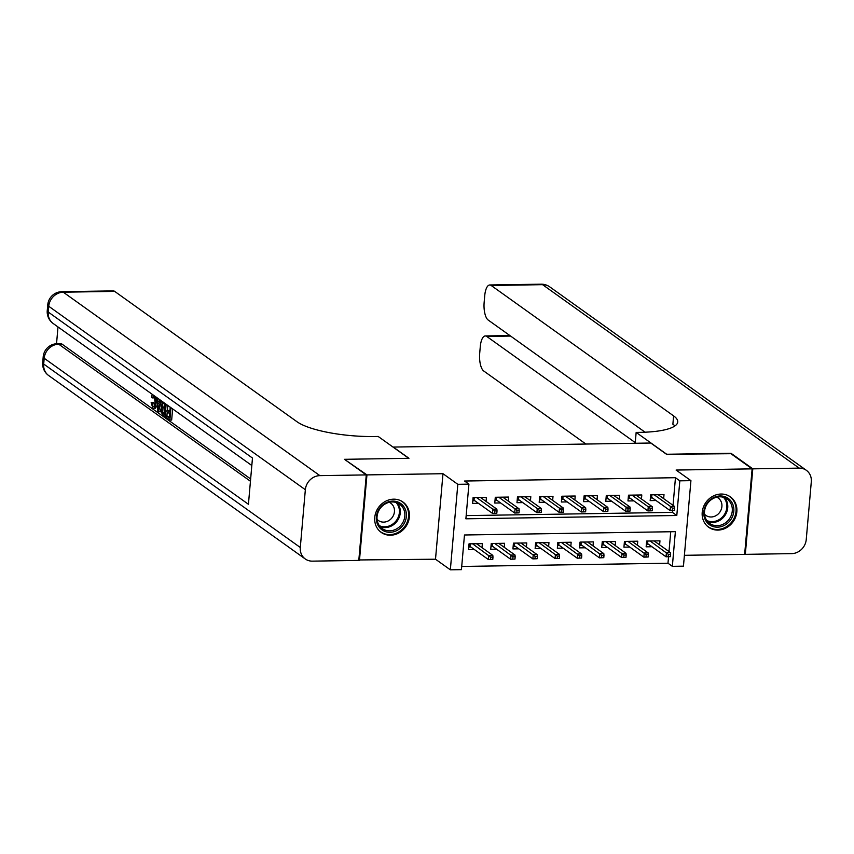 <?xml version="1.0" encoding="UTF-8"?>
<svg xmlns="http://www.w3.org/2000/svg" width="854" height="854" viewBox="0 0 854 854"><rect width="100%" height="100%" fill="white"/><g stroke="black" fill="none" stroke-linecap="round" stroke-linejoin="round"><path stroke-width="1.28" d="M390.491 535.223A18.671 16.696 125.6 0 0 408.201 522.125A18.671 16.696 125.6 0 0 402.928 502.013A18.671 16.696 125.6 0 0 393.641 499.174A18.671 16.696 125.6 0 0 375.941 512.272A18.671 16.696 125.6 0 0 381.204 532.394A18.671 16.696 125.6 0 0 390.491 535.223M717.947 530.088A18.671 16.696 125.6 0 0 735.657 516.99A18.671 16.696 125.6 0 0 730.384 496.868A18.671 16.696 125.6 0 0 721.107 494.039A18.671 16.696 125.6 0 0 703.397 507.137A18.671 16.696 125.6 0 0 708.671 527.249A18.671 16.696 125.6 0 0 717.947 530.088M461.438 569.65L450.346 569.821L457.819 484.314L468.921 484.143L465.889 518.805L676.795 515.496L679.827 480.834L690.929 480.653L683.446 566.159L672.344 566.341L675.375 531.668L464.469 534.988L461.438 569.65M358.84 559.957L435.508 559.21L450.346 569.821M684.396 555.313L744.645 554.363L752.128 468.857L676.09 470.052L690.929 480.653M461.726 566.458L667.988 563.224L672.344 566.341M345.091 459.762L366.942 474.899L359.47 560.405M345.123 459.303L408.959 458.299L393.246 447.069L650.769 443.023L666.483 454.264L730.309 453.26L752.128 468.857M486.054 501.426L486.406 497.412L473.084 497.615L472.582 503.401L478.411 503.305M508.247 501.074L508.6 497.06L495.288 497.274L494.776 503.049L500.615 502.953M530.451 500.732L530.804 496.718L517.481 496.921L516.98 502.696L522.819 502.611M552.655 500.38L553.008 496.366L539.685 496.569L539.184 502.355L545.023 502.259M574.859 500.028L575.201 496.014L561.889 496.227L561.377 502.003L567.216 501.906M597.053 499.686L597.405 495.672L584.083 495.875L583.581 501.65L589.42 501.565M619.257 499.334L619.609 495.32L606.287 495.533L605.785 501.309L611.624 501.213M641.461 498.982L641.802 494.968L628.491 495.181L627.978 500.956L633.817 500.871M659.608 544.863L659.961 540.838L646.649 541.052L646.136 546.827L651.976 546.741M637.415 545.204L637.767 541.19L624.445 541.404L623.932 547.179L629.772 547.083M615.211 545.557L615.563 541.543L602.241 541.746L601.739 547.531L607.578 547.435M593.007 545.898L593.359 541.884L580.037 542.098L579.535 547.873L585.374 547.788M570.814 546.25L571.166 542.237L557.843 542.45L557.331 548.225L563.17 548.129M548.61 546.603L548.962 542.589L535.639 542.792L535.138 548.567L540.977 548.481M526.406 546.944L526.758 542.93L513.435 543.144L512.934 548.919L518.773 548.834M504.212 547.297L504.565 543.283L491.242 543.486L490.73 549.271L496.569 549.175M667.988 563.224L668.543 556.765M669.002 551.567L670.732 531.743M482.008 547.649L482.361 543.635L469.038 543.838L468.536 549.613L474.376 549.528M673.048 505.354L675.461 477.706L464.555 481.026L468.921 484.143M466.167 515.613L672.429 512.379L672.589 510.543M663.654 498.64L664.006 494.626L650.684 494.829L650.182 500.615L656.021 500.519M435.508 559.21L442.98 473.703L366.942 474.899M442.98 473.703L457.819 484.314M675.461 477.706L679.827 480.834M672.429 512.379L676.795 515.496M659.032 495.331L659.085 494.701M650.406 497.989L650.769 494.829M651.869 494.818L651.645 497.391L650.492 497.989L652.445 497.957M674.425 510.425L674.628 508.109L672.408 508.151L672.205 510.457L674.425 510.425L670.102 510.585L670.465 506.422L654.175 494.776M672.205 510.457L670.102 510.585L651.645 497.391M672.408 508.151L670.465 506.422L674.457 506.358L658.167 494.712M674.628 508.109L674.457 506.358M655.05 540.924L654.986 541.553M648.399 544.179L646.371 544.212M647.823 541.03L647.599 543.603L646.446 544.212L646.724 541.052M670.379 556.648L670.582 554.331L668.362 554.363L668.159 556.68L670.379 556.648L666.056 556.808L666.419 552.645L670.422 552.581L654.121 540.934M668.362 554.363L650.129 540.998M668.159 556.68L666.056 556.808L647.599 543.603M670.422 552.581L670.582 554.331M712.514 498.17A16.162 14.443 -54.4 0 1 732.486 503.561A16.162 14.443 -54.4 0 1 725.142 524.954A16.162 14.443 -54.4 0 1 705.169 519.563A16.162 14.443 -54.4 0 1 712.514 498.17M724.235 523.651A14.966 13.376 125.6 0 0 727.096 499.078A14.966 13.376 125.6 0 0 712.546 498.853A14.966 13.376 125.6 0 0 709.685 523.427A14.966 13.376 125.6 0 0 724.235 523.651M704.529 514.225A10.654 9.522 125.6 0 0 705.82 515.368A10.654 9.522 125.6 0 0 716.186 515.528A10.654 9.522 125.6 0 0 718.214 498.031A10.654 9.522 125.6 0 0 716.719 497.177M706.749 525.626A18.553 16.589 125.6 0 0 708.041 526.662A18.553 16.589 125.6 0 0 726.071 526.939A18.553 16.589 125.6 0 0 729.615 496.473A18.553 16.589 125.6 0 0 728.227 495.587M385.058 503.316A16.162 14.443 -54.4 0 1 405.031 508.696A16.162 14.443 -54.4 0 1 397.676 530.099A16.162 14.443 -54.4 0 1 377.714 524.708A16.162 14.443 -54.4 0 1 385.058 503.316M396.779 528.786A14.966 13.376 125.6 0 0 399.64 504.223A14.966 13.376 125.6 0 0 385.09 503.988A14.966 13.376 125.6 0 0 382.229 528.562A14.966 13.376 125.6 0 0 396.779 528.786M377.073 519.36A10.654 9.522 125.6 0 0 378.365 520.502A10.654 9.522 125.6 0 0 388.719 520.662A10.654 9.522 125.6 0 0 390.758 503.166A10.654 9.522 125.6 0 0 389.264 502.312M379.293 530.761A18.553 16.589 125.6 0 0 380.574 531.796A18.553 16.589 125.6 0 0 398.615 532.074A18.553 16.589 125.6 0 0 402.159 501.608A18.553 16.589 125.6 0 0 400.772 500.722M730.939 453.709L666.707 454.253L636.155 432.412L639.924 432.359A59.855 14.785 5 0 0 677.734 421.972A59.855 14.785 5 0 0 673.614 415.887L491.189 285.482A14.369 5.37 -90.9 0 0 489.758 284.98A14.369 5.37 -90.9 0 0 484.741 295.601L484.143 302.423A14.369 5.37 -90.9 0 0 488.168 320.026L645.08 432.209M635.205 443.269L636.155 432.412M752.79 468.846L745.318 554.353L791.711 553.627A14.369 12.842 125.6 0 0 806.24 539.547L811.3 481.773A14.369 12.842 125.6 0 0 806.336 470.298A14.369 12.842 125.6 0 0 799.195 468.12L752.79 468.846L730.971 453.25M745.318 554.353L744.688 553.904M635.259 442.618L486.737 336.433A14.369 5.37 -90.9 0 0 485.296 335.942A14.369 5.37 -90.9 0 0 480.29 346.564L479.692 353.375A14.369 5.37 -90.9 0 0 483.716 370.988L585.908 444.048M674.938 425.922A59.855 14.785 5 0 0 672.877 424.203L673.614 415.887M154.489 396.075L153.987 397.868L152.204 397.9L151.51 396.918L152.332 394.388M157.275 405.191L155.321 408.287L152.823 408.063L151.158 402.586L153.709 402.661L154.777 406.451M161.267 407.945L160.232 411.863L157.616 411.297L156.848 397.622M159.452 399.48L160.274 401.7M172.636 408.906L171.665 420.04L169.882 420.072L166.199 417.425L166.338 415.823L169.391 416.72M166.338 415.823L169.284 417.937L169.658 413.678L166.914 411.703L167.053 410.101L169.914 410.849M57.997 326.954L56.535 343.724M61.84 291.694A14.369 14.369 0 0 0 47.76 304.814A14.369 3.544 -175 0 0 48.742 306.266A14.369 12.842 -54.4 0 1 63.281 292.196A14.369 5.37 -90.9 0 0 61.84 291.694L113.23 290.894A14.369 5.37 89.1 0 1 114.671 291.385L63.281 292.196L319.887 475.635A14.369 12.842 125.6 0 0 305.348 489.716L48.742 306.266L48.24 312.052L252.474 458.054L248.429 504.276L44.194 358.264A14.369 12.842 -54.4 0 1 58.723 344.194A14.369 5.37 -90.9 0 0 57.293 343.692L60.623 343.639A14.369 5.37 89.1 0 1 62.054 344.141L58.723 344.194L250.446 481.25M250.649 478.955L62.054 344.141M167.8 405.543L167.395 410.101M167.235 411.938L166.893 415.823M319.887 475.635L366.281 474.909L344.461 459.313L408.735 458.299L378.183 436.469L374.415 436.522A59.855 14.785 -175 0 1 297.085 421.801L114.671 291.385M305.348 489.716L300.298 547.489A14.369 12.842 125.6 0 0 305.262 558.964A14.369 12.842 125.6 0 0 312.404 561.142L358.797 560.416L366.281 474.909M167.053 410.101L169.797 412.076L170.224 407.273L167.138 404.977M170.971 407.71L169.882 420.072M166.135 404.252L165.057 416.613L163.263 415.332L161.684 412.93L161.353 406.685L162.548 401.69M165.388 403.814L162.986 403.141L162.089 407.241L162.548 412.824L164.459 414.489L165.388 403.814M164.31 403.045L162.986 403.141L164.416 403.12M165.057 416.613L166.263 416.592M164.758 403.12L163.872 407.209L164.331 412.792L165.174 413.699M162.089 407.241L163.872 407.209M162.548 412.824L164.331 412.792M163.392 413.731L164.523 413.71M157.616 398.167L157.766 401.199L159.997 402.8L160.616 400.312M161.385 400.868L158.449 411.895M158.759 407.689L159.634 404.241L157.841 402.96L158.182 409.995L158.759 407.689M157.766 401.199L159.538 401.166M151.158 402.586L151.937 402.693L152.994 406.483C154.168 406.878 154.873 405.469 155.108 402.255L153.976 395.477L152.204 397.9M151.937 402.693L153.709 402.661M155.62 396.736L155.844 402.778L157.136 402.757M155.844 402.778C155.439 407.016 154.435 408.767 152.823 408.063M636.838 495.683L636.892 495.053M628.213 498.341L628.565 495.181M629.665 495.16L629.441 497.733L628.288 498.341L630.241 498.309M652.221 510.767L652.424 508.461L650.204 508.493L650.001 510.809L652.221 510.767L647.898 510.938L648.261 506.774L631.971 495.128M650.001 510.809L647.898 510.938L629.441 497.733M650.204 508.493L648.261 506.774L652.264 506.71L635.974 495.064M652.424 508.461L652.264 506.71M614.634 496.035L614.688 495.395M606.009 498.693L606.361 495.523M607.461 495.512L607.237 498.085L606.084 498.683L608.037 498.661M630.028 511.119L630.231 508.813L628.01 508.845L627.807 511.151L630.028 511.119L625.704 511.279L626.067 507.127L609.777 495.469M627.807 511.151L625.704 511.279L607.237 498.085M628.01 508.845L626.067 507.127L630.06 507.062L613.77 495.416M630.231 508.813L630.06 507.062M592.43 496.377L592.484 495.747M583.805 499.035L584.168 495.875M585.268 495.854L585.043 498.437L583.89 499.035L585.844 499.003M607.824 511.471L608.027 509.155L605.806 509.187L605.603 511.503L607.824 511.471L603.5 511.631L603.863 507.468L587.573 495.822M605.603 511.503L603.5 511.631L585.043 498.437M605.806 509.187L603.863 507.468L607.856 507.404L591.566 495.758M608.027 509.155L607.856 507.404M570.237 496.729L570.291 496.089M561.612 499.387L561.964 496.227M563.064 496.206L562.839 498.779L561.686 499.387L563.64 499.355M585.62 511.813L585.823 509.507L583.602 509.539L583.399 511.856L585.62 511.813L581.296 511.973L581.659 507.82L565.369 496.174M583.399 511.856L581.296 511.973L562.839 498.779M583.602 509.539L581.659 507.82L585.663 507.756L569.362 496.11M585.823 509.507L585.663 507.756M632.846 541.265L632.793 541.906M626.195 544.532L624.167 544.564M625.619 541.383L625.395 543.955L624.242 544.564L624.52 541.404M648.186 556.989L648.378 554.684L646.168 554.716L645.966 557.021L648.186 556.989L643.863 557.15L644.226 552.997L648.218 552.933L631.928 541.287M646.168 554.716L627.925 541.351M645.966 557.021L643.863 557.15L625.395 543.955M648.218 552.933L648.378 554.684M610.642 541.617L610.589 542.247M604.002 544.873L601.963 544.905M603.426 541.735L603.202 544.308L602.049 544.905L602.316 541.746M625.982 557.342L626.185 555.025L623.964 555.068L623.762 557.374L625.982 557.342L621.659 557.502L622.022 553.339L626.014 553.275L609.724 541.628M623.964 555.068L605.732 541.692M623.762 557.374L621.659 557.502L603.202 544.308M626.014 553.275L626.185 555.025M588.449 541.97L588.385 542.6M581.798 545.226L579.77 545.258M581.222 542.077L580.998 544.649L579.845 545.258L580.122 542.098M603.778 557.683L603.981 555.378L601.76 555.41L601.558 557.726L603.778 557.683L599.455 557.854L599.818 553.691L603.821 553.627L587.52 541.98M601.76 555.41L583.528 542.044M601.558 557.726L599.455 557.854L580.998 544.649M603.821 553.627L603.981 555.378M566.245 542.311L566.191 542.952M559.594 545.578L557.566 545.61M559.018 542.429L558.794 545.001L557.641 545.599L557.918 542.439M581.574 558.036L581.777 555.73L579.556 555.762L579.364 558.068L581.574 558.036L577.251 558.196L577.624 554.043L581.617 553.979L565.327 542.333M579.556 555.762L561.324 542.386M579.364 558.068L577.251 558.196L558.794 545.001M581.617 553.979L581.777 555.73M548.033 497.071L548.087 496.441M539.408 499.729L539.76 496.569M540.86 496.558L540.635 499.131L539.482 499.729L541.436 499.697M563.426 512.165L563.629 509.849L561.409 509.891L561.206 512.197L563.426 512.165L559.103 512.325L559.466 508.162L543.165 496.516M561.206 512.197L559.103 512.325L540.635 499.131M561.409 509.891L559.466 508.162L563.459 508.109L547.168 496.452M563.629 509.849L563.459 508.109M544.041 542.664L543.987 543.293M537.39 545.919L535.362 545.952M536.824 542.77L536.6 545.354L535.437 545.952L535.714 542.792M559.381 558.388L559.583 556.071L557.363 556.103L557.16 558.42L559.381 558.388L555.057 558.548L555.42 554.385L559.413 554.321L543.123 542.674M557.363 556.103L539.13 542.738M557.16 558.42L555.057 558.548L536.6 545.354M559.413 554.321L559.583 556.071M525.829 497.423L525.883 496.793M517.204 500.081L517.567 496.921M518.666 496.9L518.442 499.483L517.289 500.081L519.243 500.049M541.222 512.517L541.425 510.201L539.205 510.233L539.002 512.549L541.222 512.517L536.899 512.678L537.262 508.514L520.972 496.868M539.002 512.549L536.899 512.678L518.442 499.483M539.205 510.233L537.262 508.514L541.255 508.45L524.964 496.804M541.425 510.201L541.255 508.45M521.847 543.016L521.783 543.646M515.197 546.272L513.169 546.304M514.62 543.123L514.396 545.695L513.243 546.304L513.521 543.144M537.177 558.729L537.379 556.424L535.159 556.456L534.956 558.772L537.177 558.729L532.853 558.9L533.216 554.737L537.219 554.673L520.919 543.027M535.159 556.456L516.926 543.091M534.956 558.772L532.853 558.9L514.396 545.695M537.219 554.673L537.379 556.424M503.636 497.775L503.689 497.135M495.01 500.433L495.363 497.274M496.462 497.252L496.238 499.825L495.085 500.433L497.039 500.401M519.018 512.859L519.221 510.553L517.001 510.585L516.798 512.891L519.018 512.859L514.695 513.019L515.058 508.867L498.768 497.22M516.798 512.891L514.695 513.019L496.238 499.825M517.001 510.585L515.058 508.867L519.061 508.803L502.76 497.156M519.221 510.553L519.061 508.803M499.643 543.357L499.59 543.987M492.993 546.613L490.965 546.645M492.416 543.475L492.192 546.048L491.039 546.645L491.317 543.486M514.973 559.082L515.175 556.765L512.955 556.808L512.752 559.114L514.973 559.082L510.649 559.242L511.023 555.079L515.015 555.025L498.725 543.368M512.955 556.808L494.722 543.432M512.752 559.114L510.649 559.242L492.192 546.048M515.015 555.025L515.175 556.765M481.432 498.117L481.485 497.487M472.806 500.775L473.159 497.615M474.258 497.604L474.034 500.177L472.881 500.775L474.835 500.743M496.825 513.211L497.028 510.895L494.808 510.938L494.605 513.243L496.825 513.211L492.502 513.371L492.865 509.208L476.564 497.562M494.605 513.243L492.502 513.371L474.034 500.177M494.808 510.938L492.865 509.208L496.857 509.144L480.567 497.498M497.028 510.895L496.857 509.144M477.439 543.71L477.386 544.34M470.789 546.966L468.761 546.998M470.223 543.817L469.988 546.4L468.835 546.998L469.113 543.838M492.779 559.434L492.982 557.118L490.762 557.15L490.559 559.466L492.779 559.434L488.456 559.594L488.819 555.431L492.811 555.367L476.521 543.72M490.762 557.15L472.529 543.784M490.559 559.466L488.456 559.594L469.988 546.4M492.811 555.367L492.982 557.118M724.63 497.722A14.966 13.376 -54.4 0 1 719.687 520.406A14.966 13.376 -54.4 0 1 707.603 521.527M706.834 520.534A14.475 12.938 125.6 0 0 719.068 519.68A14.475 12.938 125.6 0 0 723.434 497.306M397.174 502.857A14.966 13.376 -54.4 0 1 392.232 525.541A14.966 13.376 -54.4 0 1 380.147 526.672M379.368 525.68A14.475 12.938 125.6 0 0 391.602 524.826A14.475 12.938 125.6 0 0 395.978 502.451M799.195 468.12L542.589 284.67L491.189 285.482M510.596 336.06L486.737 336.433M542.589 284.67A14.369 12.842 -54.4 0 1 549.73 286.859A14.369 14.369 0 0 0 541.148 284.179A14.369 5.37 89.1 0 1 542.589 284.67M57.293 343.692A14.369 14.369 0 0 0 43.202 356.812A14.369 3.544 -175 0 0 44.194 358.264L43.693 364.05L300.298 547.489M48.657 375.525A14.369 12.842 -54.4 0 1 43.693 364.05A14.369 3.544 5 0 1 42.7 362.587A14.369 14.369 0 0 0 48.657 375.525L305.262 558.964M53.204 323.527A14.369 12.842 -54.4 0 1 48.24 312.052A14.369 3.544 5 0 1 47.248 310.589A14.369 14.369 0 0 0 53.204 323.527L251.823 465.515M158.033 406.963L158.951 406.952M708.041 526.662L707.197 526.064M729.615 496.473L728.782 495.875M380.574 531.796L379.742 531.199M402.159 501.608L401.327 501.01M509.891 335.558L485.296 335.942M806.336 470.298L549.73 286.859M541.148 284.179L489.758 284.98M43.202 356.812L42.7 362.587M47.76 304.814L47.248 310.589"/></g></svg>
